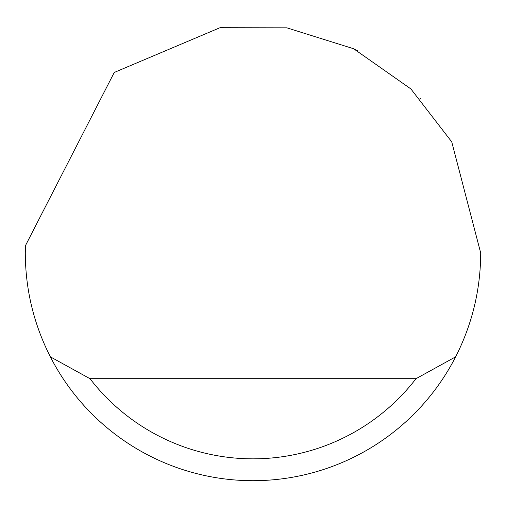 <?xml version="1.0" encoding="UTF-8"?>
<svg xmlns="http://www.w3.org/2000/svg" width="506" height="506" viewBox="0 0 506 506"><rect width="100%" height="100%" fill="white"/><g stroke="black" fill="none" stroke-linecap="round" stroke-linejoin="round"><path stroke-width="0.76" d="M114.248 72.459L220.015 27.703L286.845 27.83L353.631 48.74L410.91 88.955L451.738 141.863L480.7 253C480.567 289.59 472.212 324.201 455.647 356.831A227.7 227.7 0 0 1 50.353 356.831C33.788 324.201 25.433 289.59 25.3 253L25.414 245.714L114.248 72.459M353.631 48.74L357.932 50.923M420.587 98.834L419.955 98.164M50.353 356.831L89.992 378.69L416.008 378.69L455.647 356.831M89.992 378.69A205.841 205.841 0 0 0 416.008 378.69"/></g></svg>
